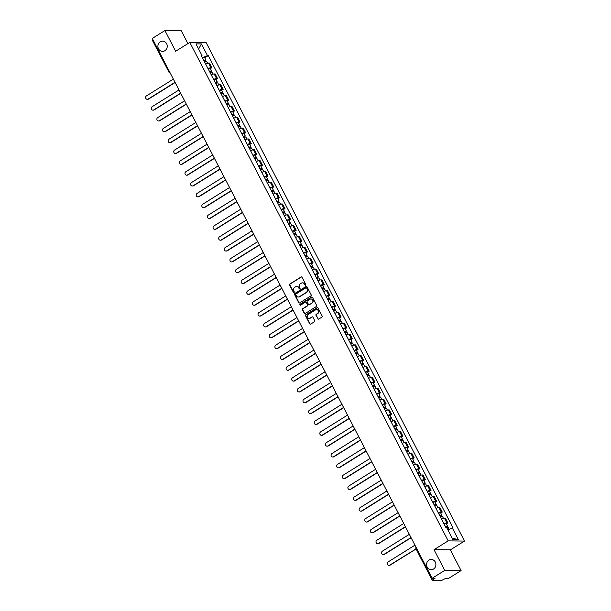 <?xml version="1.0" encoding="UTF-8"?>
<svg xmlns="http://www.w3.org/2000/svg" width="611" height="611" viewBox="0 0 611 611"><rect width="100%" height="100%" fill="white"/><g stroke="black" fill="none" stroke-linecap="round" stroke-linejoin="round"><path stroke-width="0.92" d="M305.637 285.268A0.55 0.504 -89.3 0 0 305.821 284.52L302.071 277.272A0.787 0.718 -89.3 0 0 301.093 276.982L289.874 283.978A0.787 0.718 -89.3 0 0 289.599 285.047L293.356 292.295A0.55 0.504 -89.3 0 0 294.044 292.501A0.55 0.504 -89.3 0 0 294.227 291.745L293.746 290.813A2.513 2.291 -89.3 0 1 294.609 287.384L295.541 286.803A2.513 2.291 -89.3 0 1 298.672 287.743L299.153 288.675A0.55 0.504 -89.3 0 0 299.841 288.881A0.55 0.504 -89.3 0 0 300.024 288.132L299.543 287.193A2.513 2.291 -89.3 0 1 300.406 283.771L301.338 283.183A2.513 2.291 -89.3 0 1 304.469 284.123L304.95 285.062A0.55 0.504 -89.3 0 0 305.637 285.268M428.93 560.134A5.117 4.674 -89.3 0 0 426.707 565.862A5.117 4.674 -89.3 0 0 431.175 569.696A5.117 4.674 -89.3 0 0 433.543 569.024A5.117 4.674 -89.3 0 0 435.758 563.296A5.117 4.674 -89.3 0 0 431.297 559.462A5.117 4.674 -89.3 0 0 428.93 560.134M160.265 41.823A5.117 4.674 -89.3 0 0 158.043 47.551A5.117 4.674 -89.3 0 0 162.511 51.385A5.117 4.674 -89.3 0 0 164.871 50.713A5.117 4.674 -89.3 0 0 167.093 44.985A5.117 4.674 -89.3 0 0 162.625 41.151A5.117 4.674 -89.3 0 0 160.265 41.823M317.773 318.782A0.787 0.718 -89.3 0 0 318.743 319.079L321.898 317.117A0.787 0.718 -89.3 0 0 322.165 316.04L317.995 307.997A0.787 0.718 -89.3 0 0 317.017 307.7L305.798 314.696A0.787 0.718 -89.3 0 0 305.531 315.772L309.701 323.815A0.787 0.718 -89.3 0 0 310.678 324.113L314.474 321.737A0.787 0.718 -89.3 0 0 314.749 320.668L312.962 317.224A0.787 0.718 -89.3 0 0 311.984 316.933L310.098 318.11A2.1 1.917 -89.3 0 1 307.295 316.811A2.1 1.917 -89.3 0 1 308.211 314.459L315.597 309.853A2.1 1.917 -89.3 0 1 318.4 311.152A2.1 1.917 -89.3 0 1 317.483 313.504L316.254 314.268A0.787 0.718 -89.3 0 0 315.986 315.337L318.094 318.789A0.787 0.718 -89.3 0 0 318.545 319.163M448.184 540.865L434.024 549.694L444.755 570.399L432.114 578.281L152.284 38.432L164.924 30.55L175.655 51.255L189.815 42.426L448.184 540.865L464.513 541.056L206.144 42.617L189.815 42.426M310.9 295.907A0.787 0.718 -89.3 0 0 311.167 294.83L306.997 286.788A0.787 0.718 -89.3 0 0 306.019 286.49L294.8 293.486A0.787 0.718 -89.3 0 0 294.533 294.563L298.703 302.605A0.787 0.718 -89.3 0 0 299.68 302.903L310.9 295.907M312.496 297.389L316.666 305.439A0.787 0.718 -89.3 0 1 316.399 306.508L305.179 313.504A0.787 0.718 -89.3 0 1 304.202 313.214L302.414 309.769A0.787 0.718 -89.3 0 1 302.689 308.7L307.234 305.859A0.787 0.718 -89.3 0 0 307.509 304.79L306.325 302.506A0.787 0.718 -89.3 0 0 305.347 302.208L300.604 305.164A0.55 0.504 -89.3 0 1 299.871 304.828A0.55 0.504 -89.3 0 1 300.116 304.209L311.518 297.099A0.787 0.718 -89.3 0 1 312.496 297.389M444.755 570.399L461.084 570.59L448.443 578.472L445.556 578.441L441.661 580.45L432.275 580.282L415.954 548.808L416.526 548.197M187.921 43.61L181.253 30.741L164.924 30.55M461.084 570.59L450.345 549.885L464.513 541.056M432.114 578.281L435.009 578.312L432.275 580.282M152.59 40.494L153.01 39.822M208.03 68.631A3.681 0.756 -27.4 0 1 210.917 67.676L208.534 63.093A3.681 0.756 152.6 0 0 205.647 64.048M208.534 63.093L209.535 63.101L211.91 67.691L210.367 68.646M210.917 67.676L211.91 67.691M215.989 79.491L217.531 78.529L215.148 73.946L214.155 73.931A3.681 0.756 152.6 0 0 211.269 74.886M213.644 79.476A3.681 0.756 -27.4 0 1 216.531 78.514L217.531 78.529M221.61 90.329L223.145 89.366L220.77 84.784L219.777 84.769A3.681 0.756 152.6 0 0 216.89 85.723L215.767 83.516A2.001 0.412 -27.4 0 1 217.776 82.936L218.822 84.944M219.265 90.313A3.681 0.756 -27.4 0 1 222.152 89.359L223.145 89.366M227.223 101.166L228.766 100.204L226.391 95.622L225.39 95.606A3.681 0.756 152.6 0 0 222.503 96.561M224.879 101.151A3.681 0.756 -27.4 0 1 227.766 100.196L228.766 100.204M232.844 112.004L234.38 111.042L232.004 106.459L231.011 106.444A3.681 0.756 152.6 0 0 228.124 107.406M230.5 111.989A3.681 0.756 -27.4 0 1 233.387 111.034L234.38 111.042M238.458 122.842L240.001 121.879L237.626 117.297L236.625 117.289A3.681 0.756 152.6 0 0 233.738 118.244L232.615 116.037A2.001 0.412 -27.4 0 1 234.632 115.456L235.67 117.465M236.121 122.826A3.681 0.756 -27.4 0 1 239.008 121.872L240.001 121.879M244.079 133.679L245.622 132.724L243.239 128.134L242.246 128.127A3.681 0.756 152.6 0 0 239.359 129.081L238.237 126.874A2.001 0.412 -27.4 0 1 240.253 126.294L241.292 128.302M241.735 133.664A3.681 0.756 -27.4 0 1 244.621 132.709L245.622 132.724M249.7 144.517L251.236 143.562L248.86 138.972L247.867 138.964A3.681 0.756 152.6 0 0 244.98 139.919M247.356 144.501A3.681 0.756 -27.4 0 1 250.243 143.547L251.236 143.562M255.314 155.362L256.857 154.4L254.482 149.81L253.481 149.802A3.681 0.756 152.6 0 0 250.594 150.757M252.969 155.347A3.681 0.756 -27.4 0 1 255.856 154.384L256.857 154.4M260.935 166.2L262.47 165.237L260.095 160.655L259.102 160.64A3.681 0.756 152.6 0 0 256.215 161.594M258.59 166.184A3.681 0.756 -27.4 0 1 261.477 165.222L262.47 165.237M266.556 177.037L268.092 176.075L265.716 171.492L264.716 171.477A3.681 0.756 152.6 0 0 261.829 172.432M264.212 177.022A3.681 0.756 -27.4 0 1 267.099 176.067L268.092 176.075M272.17 187.875L273.713 186.913L271.33 182.33L270.337 182.315A3.681 0.756 152.6 0 0 267.45 183.277L266.327 181.07A2.001 0.412 -27.4 0 1 268.344 180.489L269.382 182.498M269.825 187.86A3.681 0.756 -27.4 0 1 272.712 186.905L273.713 186.913M277.791 198.712L279.326 197.75L276.951 193.168L275.958 193.152A3.681 0.756 152.6 0 0 273.071 194.115L271.948 191.907A2.001 0.412 -27.4 0 1 273.957 191.327L275.003 193.336M275.446 198.697A3.681 0.756 -27.4 0 1 278.333 197.743L279.326 197.75M283.405 209.55L284.947 208.595L282.572 204.005L281.572 203.998A3.681 0.756 152.6 0 0 278.685 204.952L277.562 202.745A2.001 0.412 -27.4 0 1 279.578 202.165L280.617 204.173M281.068 209.535A3.681 0.756 -27.4 0 1 283.955 208.58L284.947 208.595M289.026 220.388L290.569 219.433L288.186 214.843L287.193 214.835A3.681 0.756 152.6 0 0 284.306 215.79L283.183 213.583A2.001 0.412 -27.4 0 1 285.2 213.002L286.238 215.011M286.681 220.372A3.681 0.756 -27.4 0 1 289.568 219.418L290.569 219.433M294.647 231.233L296.182 230.271L293.807 225.68L292.814 225.673A3.681 0.756 152.6 0 0 289.927 226.628M292.302 231.21A3.681 0.756 -27.4 0 1 295.189 230.255L296.182 230.271M300.261 242.071L301.803 241.108L299.428 236.526L298.428 236.51A3.681 0.756 152.6 0 0 295.541 237.465M297.916 242.055A3.681 0.756 -27.4 0 1 300.803 241.093L301.803 241.108M305.882 252.908L307.417 251.946L305.042 247.363L304.049 247.348A3.681 0.756 152.6 0 0 301.162 248.303M303.537 252.893A3.681 0.756 -27.4 0 1 306.424 251.938L307.417 251.946M311.495 263.746L313.038 262.783L310.663 258.201L309.662 258.186A3.681 0.756 152.6 0 0 306.775 259.14M309.158 263.731A3.681 0.756 -27.4 0 1 312.045 262.776L313.038 262.783M317.117 274.583L318.659 273.621L316.277 269.039L315.284 269.023A3.681 0.756 152.6 0 0 312.397 269.986L311.274 267.778A2.001 0.412 -27.4 0 1 313.29 267.198L314.329 269.207M314.772 274.568A3.681 0.756 -27.4 0 1 317.659 273.613L318.659 273.621M322.738 285.421L324.273 284.466L321.898 279.876L320.905 279.869A3.681 0.756 152.6 0 0 318.018 280.823L316.895 278.616A2.001 0.412 -27.4 0 1 318.904 278.036L319.943 280.044M320.393 285.406A3.681 0.756 -27.4 0 1 323.28 284.451L324.273 284.466M328.351 296.259L329.894 295.304L327.519 290.714L326.518 290.706A3.681 0.756 152.6 0 0 323.631 291.661M326.007 296.243A3.681 0.756 -27.4 0 1 328.894 295.289L329.894 295.304M333.973 307.096L335.508 306.142L333.132 301.551L332.14 301.544A3.681 0.756 152.6 0 0 329.253 302.498L328.13 300.291A2.001 0.412 -27.4 0 1 330.139 299.711L331.185 301.719M331.628 307.081A3.681 0.756 -27.4 0 1 334.515 306.126L335.508 306.142M339.586 317.941L341.129 316.979L338.754 312.397L337.753 312.381A3.681 0.756 152.6 0 0 334.866 313.336M337.249 317.926A3.681 0.756 -27.4 0 1 340.136 316.964L341.129 316.979M345.207 328.779L346.75 327.817L344.367 323.234L343.374 323.219A3.681 0.756 152.6 0 0 340.487 324.174M342.863 328.764A3.681 0.756 -27.4 0 1 345.75 327.809L346.75 327.817M350.829 339.617L352.364 338.654L349.988 334.072L348.996 334.057A3.681 0.756 152.6 0 0 346.109 335.011M348.484 339.601A3.681 0.756 -27.4 0 1 351.371 338.647L352.364 338.654M356.442 350.454L357.985 349.492L355.61 344.91L354.609 344.894A3.681 0.756 152.6 0 0 351.722 345.857M354.097 350.439A3.681 0.756 -27.4 0 1 356.984 349.484L357.985 349.492M362.063 361.292L363.598 360.33L361.223 355.747L360.23 355.739A3.681 0.756 152.6 0 0 357.343 356.694M359.719 361.277A3.681 0.756 -27.4 0 1 362.606 360.322L363.598 360.33M367.685 372.13L369.22 371.175L366.844 366.585L365.844 366.577A3.681 0.756 152.6 0 0 362.957 367.532L361.834 365.325A2.001 0.412 -27.4 0 1 363.851 364.744L364.889 366.753M365.34 372.114A3.681 0.756 -27.4 0 1 368.227 371.16L369.22 371.175M373.298 382.967L374.841 382.012L372.458 377.422L371.465 377.415A3.681 0.756 152.6 0 0 368.578 378.369L367.455 376.162A2.001 0.412 -27.4 0 1 369.472 375.582L370.51 377.59M370.953 382.952A3.681 0.756 -27.4 0 1 373.84 381.997L374.841 382.012M378.919 393.812L380.454 392.85L378.079 388.26L377.086 388.252A3.681 0.756 152.6 0 0 374.199 389.207L373.077 387A2.001 0.412 -27.4 0 1 375.085 386.419L376.132 388.428M376.575 393.797A3.681 0.756 -27.4 0 1 379.462 392.835L380.454 392.85M384.533 404.65L386.076 403.688L383.7 399.105L382.7 399.09A3.681 0.756 152.6 0 0 379.813 400.045L378.69 397.837A2.001 0.412 -27.4 0 1 380.706 397.257L381.745 399.266M382.196 404.635A3.681 0.756 -27.4 0 1 385.083 403.672L386.076 403.688M390.154 415.488L391.697 414.525L389.314 409.943L388.321 409.928A3.681 0.756 152.6 0 0 385.434 410.882M387.809 415.472A3.681 0.756 -27.4 0 1 390.696 414.518L391.697 414.525M395.775 426.325L397.31 425.363L394.935 420.78L393.942 420.765A3.681 0.756 152.6 0 0 391.055 421.727M393.431 426.31A3.681 0.756 -27.4 0 1 396.318 425.355L397.31 425.363M401.389 437.163L402.932 436.201L400.556 431.618L399.556 431.603A3.681 0.756 152.6 0 0 396.669 432.565M399.044 437.148A3.681 0.756 -27.4 0 1 401.931 436.193L402.932 436.201M407.01 448L408.545 447.046L406.17 442.456L405.177 442.448A3.681 0.756 152.6 0 0 402.29 443.403L401.167 441.195A2.001 0.412 -27.4 0 1 403.176 440.615L404.222 442.624M404.665 447.985A3.681 0.756 -27.4 0 1 407.552 447.031L408.545 447.046M412.624 458.838L414.166 457.883L411.791 453.293L410.791 453.286A3.681 0.756 152.6 0 0 407.904 454.24L406.781 452.033A2.001 0.412 -27.4 0 1 408.797 451.453L409.836 453.461M410.287 458.823A3.681 0.756 -27.4 0 1 413.173 457.868L414.166 457.883M418.245 469.683L419.788 468.721L417.405 464.131L416.412 464.123A3.681 0.756 152.6 0 0 413.525 465.078L412.402 462.871A2.001 0.412 -27.4 0 1 414.418 462.29L415.457 464.299M415.9 469.668A3.681 0.756 -27.4 0 1 418.787 468.706L419.788 468.721M423.866 480.521L425.401 479.559L423.026 474.976L422.033 474.961A3.681 0.756 152.6 0 0 419.146 475.916M421.521 480.506A3.681 0.756 -27.4 0 1 424.408 479.543L425.401 479.559M429.48 491.359L431.022 490.396L428.647 485.814L427.647 485.798A3.681 0.756 152.6 0 0 424.76 486.753L423.637 484.546A2.001 0.412 -27.4 0 1 425.653 483.965L426.692 485.974M427.135 491.343A3.681 0.756 -27.4 0 1 430.022 490.389L431.022 490.396M435.101 502.196L436.636 501.234L434.261 496.651L433.268 496.636A3.681 0.756 152.6 0 0 430.381 497.598M432.756 502.181A3.681 0.756 -27.4 0 1 435.643 501.226L436.636 501.234M440.714 513.034L442.257 512.071L439.882 507.489L438.881 507.474A3.681 0.756 152.6 0 0 435.994 508.436M438.377 513.019A3.681 0.756 -27.4 0 1 441.264 512.064L442.257 512.071M446.336 523.871L447.878 522.917L445.495 518.327L444.502 518.319A3.681 0.756 152.6 0 0 441.616 519.274M443.991 523.856A3.681 0.756 -27.4 0 1 446.878 522.901L447.878 522.917M202.363 57.709L201.577 56.105M201.554 56.143L202.004 55.548L195.955 43.877L201.439 43.939L207.496 55.616L202.394 57.694M447.817 529.768L453.087 527.942L208.259 55.624L207.496 55.616M452.316 527.927L458.372 539.605L452.881 539.536L446.832 527.866L446.068 527.858L201.24 55.54L202.004 55.548M434.024 549.694L450.345 549.885M204.754 57.808L208.259 55.624M201.439 43.939L198.628 49.033M452.186 538.184L458.372 539.605M305.546 285.314A0.55 0.504 -89.3 0 1 305.279 285.07L304.79 284.13A2.513 2.291 -89.3 0 0 302.666 282.862M296.87 286.483A2.513 2.291 -89.3 0 1 298.993 287.743L299.482 288.682A0.55 0.504 -89.3 0 0 299.749 288.927M301.62 276.898A0.787 0.718 -89.3 0 0 301.422 276.982L290.194 283.978A0.787 0.718 -89.3 0 0 289.927 285.047L293.685 292.295A0.55 0.504 -89.3 0 0 293.952 292.539M306.546 286.414A0.787 0.718 -89.3 0 0 306.348 286.498L295.128 293.494A0.787 0.718 -89.3 0 0 294.861 294.563L299.031 302.613A0.787 0.718 -89.3 0 0 299.482 302.987M306.516 288.079A0.55 0.504 -89.3 0 0 305.828 287.873L295.984 294.013A0.55 0.504 -89.3 0 0 295.793 294.769L296.304 295.755A2.513 2.291 -89.3 0 0 299.436 296.694L306.164 292.493A2.513 2.291 -89.3 0 0 307.028 289.072L306.844 288.087A0.55 0.504 -89.3 0 0 306.248 287.834M298.435 297.015A2.513 2.291 -89.3 0 0 299.757 296.694L299.436 296.694M306.844 288.087L307.356 289.072A2.513 2.291 -89.3 0 1 306.493 292.501L299.757 296.694M305.874 302.132A0.787 0.718 -89.3 0 1 306.646 302.506L307.829 304.79A0.787 0.718 -89.3 0 1 307.562 305.867L303.01 308.7A0.787 0.718 -89.3 0 0 302.743 309.769L304.53 313.214A0.787 0.718 -89.3 0 0 304.981 313.588M312.045 297.015A0.787 0.718 -89.3 0 0 311.847 297.099L300.436 304.217A0.55 0.504 -89.3 0 0 300.52 305.21M311.961 302.919A2.1 1.917 -89.3 0 0 311.037 298.993A2.1 1.917 -89.3 0 0 310.067 299.268L307.463 300.887A0.787 0.718 -89.3 0 0 307.196 301.964L308.379 304.247A0.787 0.718 -89.3 0 0 309.357 304.538L312.282 302.919A2.1 1.917 -89.3 0 0 311.198 299M309.158 304.622A0.787 0.718 -89.3 0 0 309.685 304.545L309.357 304.538M312.282 302.919L309.685 304.545M316.727 309.586A2.1 1.917 -89.3 0 1 317.812 313.504L316.582 314.275A0.787 0.718 -89.3 0 0 316.315 315.345L318.094 318.789M309.296 318.377A2.1 1.917 -89.3 0 0 310.426 318.11L310.098 318.11M312.511 316.849A0.787 0.718 -89.3 0 0 312.313 316.933L310.426 318.11M317.544 307.623A0.787 0.718 -89.3 0 0 317.346 307.707L306.126 314.703A0.787 0.718 -89.3 0 0 305.851 315.772L310.021 323.822A0.787 0.718 -89.3 0 0 310.48 324.197M204.509 61.848L204.525 61.841A2.001 0.412 -27.4 0 1 206.541 61.26L207.58 63.269M203.998 60.856L205.006 60.558L204.548 61.008L204.884 61.665M173.371 79.109L146.487 95.874A1.841 1.68 -89.3 0 0 147.297 99.318A1.841 1.68 -89.3 0 0 148.145 99.074L175.029 82.309M203.898 60.672L203.914 60.657A2.001 0.412 -27.4 0 1 205.93 60.077A2.001 0.412 -27.4 0 1 204.968 61.008L205.227 61.512M202.6 58.167L202.615 58.16A2.001 0.412 -27.4 0 1 204.632 57.579L205.93 60.077M175.136 82.516L148.572 99.081A1.841 1.68 90.7 0 1 147.511 99.303M204.38 60.68L204.968 61.008M211.284 74.878L210.146 72.678A2.001 0.412 -27.4 0 1 212.162 72.098L213.201 74.107M209.619 71.701L210.627 71.395L210.161 71.846L210.505 72.503M178.992 89.954L152.108 106.719A1.841 1.68 -89.3 0 0 152.918 110.156A1.841 1.68 -89.3 0 0 153.766 109.911L180.65 93.147M209.52 71.51L209.535 71.502A2.001 0.412 -27.4 0 1 211.543 70.922A2.001 0.412 -27.4 0 1 210.589 71.846L210.848 72.35M209.535 71.502L208.236 68.997A2.001 0.412 -27.4 0 1 210.253 68.417L211.543 70.922M180.757 93.353L154.193 109.919A1.841 1.68 90.7 0 1 153.124 110.14M209.993 71.518L210.589 71.846M215.232 82.538L216.241 82.233L215.782 82.684L216.126 83.34M184.606 100.792L157.73 117.556A1.841 1.68 -89.3 0 0 158.532 120.993A1.841 1.68 -89.3 0 0 159.387 120.749L186.263 103.985M217.165 81.759L215.866 79.254A2.001 0.412 -27.4 0 0 213.858 79.835L215.148 82.34A2.001 0.412 -27.4 0 1 217.165 81.759A2.001 0.412 -27.4 0 1 216.21 82.684L216.462 83.188M186.37 104.191L159.807 120.757A1.841 1.68 90.7 0 1 158.745 120.978M215.614 82.355L216.21 82.684M222.519 96.553L221.381 94.361A2.001 0.412 -27.4 0 1 223.397 93.781L224.436 95.782M220.854 93.376L221.862 93.078L221.403 93.521L221.74 94.178M190.227 111.63L163.343 128.394A1.841 1.68 -89.3 0 0 164.153 131.831A1.841 1.68 -89.3 0 0 165.001 131.586L191.885 114.822M219.456 90.688L220.77 93.178A2.001 0.412 -27.4 0 1 222.786 92.597A2.001 0.412 -27.4 0 1 221.824 93.529L222.083 94.025M219.471 90.672A2.001 0.412 -27.4 0 1 221.488 90.092L222.786 92.597M191.991 115.028L165.428 131.594A1.841 1.68 90.7 0 1 164.367 131.816M221.228 93.193L221.824 93.529M228.14 107.399L227.002 105.199A2.001 0.412 -27.4 0 1 229.01 104.618L230.057 106.627M226.467 104.214L227.475 103.916L227.017 104.359L227.361 105.016M195.848 122.467L168.964 139.232A1.841 1.68 -89.3 0 0 169.774 142.669A1.841 1.68 -89.3 0 0 170.622 142.424L197.506 125.66M225.077 101.525L226.391 104.015A2.001 0.412 -27.4 0 1 228.399 103.435A2.001 0.412 -27.4 0 1 227.445 104.366L227.704 104.863M225.092 101.518A2.001 0.412 -27.4 0 1 227.109 100.937L228.399 103.435M197.605 125.866L171.042 142.432A1.841 1.68 90.7 0 1 169.98 142.653M226.849 104.03L227.445 104.366M232.088 115.051L233.096 114.753L232.638 115.196L232.974 115.853M201.462 133.305L174.586 150.069A1.841 1.68 -89.3 0 0 175.388 153.506A1.841 1.68 -89.3 0 0 176.235 153.269L203.119 136.505M234.021 114.272L232.722 111.775A2.001 0.412 -27.4 0 0 230.706 112.355L232.004 114.853A2.001 0.412 -27.4 0 1 234.021 114.272A2.001 0.412 -27.4 0 1 233.058 115.204L233.318 115.7M203.226 136.704L176.663 153.269A1.841 1.68 90.7 0 1 175.601 153.498M232.47 114.868L233.058 115.204M237.71 125.889L238.718 125.591L238.252 126.034L238.595 126.691M207.083 144.143L180.199 160.907A1.841 1.68 -89.3 0 0 181.009 164.344A1.841 1.68 -89.3 0 0 181.857 164.107L208.741 147.343M237.61 125.698L237.626 125.69A2.001 0.412 -27.4 0 1 239.642 125.11A2.001 0.412 -27.4 0 1 238.68 126.042L238.939 126.538M236.312 123.201L236.327 123.193A2.001 0.412 -27.4 0 1 238.343 122.612L239.642 125.11M208.847 147.541L182.284 164.107A1.841 1.68 90.7 0 1 181.223 164.336M238.084 125.713L238.68 126.042M243.835 137.719L243.858 137.712A2.001 0.412 -27.4 0 1 245.866 137.131L246.913 139.14M243.323 136.727L244.331 136.429L243.873 136.879L244.217 137.536M212.704 154.98L185.82 171.744A1.841 1.68 -89.3 0 0 186.622 175.181A1.841 1.68 -89.3 0 0 187.478 174.945L214.354 158.18M243.224 136.543L243.239 136.528A2.001 0.412 -27.4 0 1 245.255 135.948A2.001 0.412 -27.4 0 1 244.301 136.879L244.553 137.383M241.933 134.038L241.948 134.03A2.001 0.412 -27.4 0 1 243.957 133.45L245.255 135.948M214.461 158.379L187.898 174.952A1.841 1.68 90.7 0 1 186.836 175.174M243.705 136.551L244.301 136.879M249.456 148.557L249.471 148.549A2.001 0.412 -27.4 0 1 251.488 147.969L252.526 149.978M248.944 147.572L249.952 147.266L249.494 147.717L249.83 148.374M218.318 165.818L191.434 182.59A1.841 1.68 -89.3 0 0 192.244 186.027A1.841 1.68 -89.3 0 0 193.091 185.782L219.975 169.018M248.845 147.381L248.86 147.373A2.001 0.412 -27.4 0 1 250.877 146.793A2.001 0.412 -27.4 0 1 249.914 147.717L250.174 148.221M247.547 144.876L247.562 144.868A2.001 0.412 -27.4 0 1 249.578 144.288L250.877 146.793M220.082 169.224L193.519 185.79A1.841 1.68 90.7 0 1 192.457 186.011M249.319 147.388L249.914 147.717M256.23 161.587L255.093 159.387A2.001 0.412 -27.4 0 1 257.109 158.807L258.148 160.815M254.558 158.409L255.574 158.104L255.108 158.554L255.451 159.211M223.939 176.663L197.055 193.427A1.841 1.68 -89.3 0 0 197.865 196.864A1.841 1.68 -89.3 0 0 198.712 196.62L225.596 179.855M253.168 155.713L254.482 158.211A2.001 0.412 -27.4 0 1 256.49 157.63A2.001 0.412 -27.4 0 1 255.535 158.554L255.795 159.059M253.183 155.706A2.001 0.412 -27.4 0 1 255.199 155.125L256.49 157.63M225.703 180.062L199.133 196.627A1.841 1.68 90.7 0 1 198.071 196.849M254.94 158.226L255.535 158.554M261.852 172.424L260.706 170.225A2.001 0.412 -27.4 0 1 262.722 169.652L263.761 171.653M260.179 169.247L261.187 168.949L260.729 169.392L261.065 170.049M229.553 187.501L202.676 204.265A1.841 1.68 -89.3 0 0 203.478 207.702A1.841 1.68 -89.3 0 0 204.326 207.457L231.21 190.693M262.111 168.468L260.813 165.963A2.001 0.412 -27.4 0 0 258.797 166.543L260.095 169.048A2.001 0.412 -27.4 0 1 262.111 168.468A2.001 0.412 -27.4 0 1 261.149 169.4L261.409 169.896M231.317 190.899L204.754 207.465A1.841 1.68 90.7 0 1 203.692 207.687M260.561 169.064L261.149 169.4M265.8 180.085L266.808 179.787L266.343 180.23L266.686 180.887M235.174 198.338L208.29 215.103A1.841 1.68 -89.3 0 0 209.099 218.539A1.841 1.68 -89.3 0 0 209.947 218.295L236.831 201.531M267.733 179.306L266.434 176.808A2.001 0.412 -27.4 0 0 264.418 177.381L265.716 179.886A2.001 0.412 -27.4 0 1 267.733 179.306A2.001 0.412 -27.4 0 1 266.77 180.237L267.03 180.734M236.938 201.737L210.375 218.303A1.841 1.68 90.7 0 1 209.313 218.524M266.175 179.901L266.77 180.237M271.414 190.922L272.422 190.624L271.964 191.067L272.307 191.724M240.795 209.176L213.911 225.94A1.841 1.68 -89.3 0 0 214.713 229.377A1.841 1.68 -89.3 0 0 215.568 229.14L242.452 212.368M271.315 190.731L271.33 190.724A2.001 0.412 -27.4 0 1 273.346 190.143A2.001 0.412 -27.4 0 1 272.391 191.075L272.651 191.571M271.33 190.724L270.039 188.226A2.001 0.412 -27.4 0 1 272.048 187.646L273.346 190.143M242.552 212.575L215.989 229.14A1.841 1.68 90.7 0 1 214.927 229.369M271.796 190.739L272.391 191.075M277.035 201.76L278.043 201.462L277.585 201.905L277.921 202.562M246.409 220.013L219.525 236.778A1.841 1.68 -89.3 0 0 220.334 240.215A1.841 1.68 -89.3 0 0 221.182 239.978L248.066 223.214M278.967 200.981L277.669 198.483A2.001 0.412 -27.4 0 0 275.653 199.064L276.951 201.561A2.001 0.412 -27.4 0 1 278.967 200.981A2.001 0.412 -27.4 0 1 278.005 201.913L278.265 202.409M248.173 223.412L221.61 239.978A1.841 1.68 90.7 0 1 220.548 240.207M277.409 201.577L278.005 201.913M282.649 212.597L283.664 212.3L283.199 212.743L283.542 213.407M252.03 230.851L225.146 247.615A1.841 1.68 -89.3 0 0 225.955 251.052A1.841 1.68 -89.3 0 0 226.803 250.815L253.687 234.051M282.557 212.414L282.572 212.399A2.001 0.412 -27.4 0 1 284.581 211.818A2.001 0.412 -27.4 0 1 283.626 212.75L283.886 213.247M281.259 209.909L281.274 209.901A2.001 0.412 -27.4 0 1 283.29 209.321L284.581 211.818M253.794 234.25L227.231 250.823A1.841 1.68 90.7 0 1 226.162 251.045M283.03 212.422L283.626 212.75M288.782 224.428L288.797 224.42A2.001 0.412 -27.4 0 1 290.813 223.84L291.852 225.849M288.27 223.443L289.278 223.137L288.82 223.588L289.163 224.245M257.643 241.689L230.767 258.461A1.841 1.68 -89.3 0 0 231.569 261.898A1.841 1.68 -89.3 0 0 232.424 261.653L259.301 244.889M288.171 223.252L288.186 223.244A2.001 0.412 -27.4 0 1 290.202 222.664A2.001 0.412 -27.4 0 1 289.24 223.588L289.499 224.092M286.872 220.747L286.895 220.739A2.001 0.412 -27.4 0 1 288.904 220.159L290.202 222.664M259.408 245.095L232.844 261.661A1.841 1.68 90.7 0 1 231.783 261.882M288.652 223.259L289.24 223.588M294.403 235.266L294.418 235.258A2.001 0.412 -27.4 0 1 296.434 234.677L297.473 236.686M293.891 234.28L294.899 233.975L294.441 234.425L294.777 235.082M263.265 252.534L236.381 269.298A1.841 1.68 -89.3 0 0 237.19 272.735A1.841 1.68 -89.3 0 0 238.038 272.491L264.922 255.726M293.792 234.089L293.807 234.082A2.001 0.412 -27.4 0 1 295.823 233.501A2.001 0.412 -27.4 0 1 294.861 234.425L295.121 234.93M292.493 231.584L292.509 231.577A2.001 0.412 -27.4 0 1 294.525 230.996L295.823 233.501M265.029 255.933L238.466 272.498A1.841 1.68 90.7 0 1 237.404 272.72M294.265 234.097L294.861 234.425M300.024 246.111L300.039 246.096A2.001 0.412 -27.4 0 1 302.048 245.515L303.094 247.524M299.505 245.118L300.513 244.812L300.054 245.263L300.398 245.92M268.886 263.372L242.002 280.136A1.841 1.68 -89.3 0 0 242.804 283.573A1.841 1.68 -89.3 0 0 243.659 283.328L270.543 266.564M299.405 244.927L299.428 244.919A2.001 0.412 -27.4 0 1 301.437 244.339A2.001 0.412 -27.4 0 1 300.482 245.271L300.742 245.767M299.428 244.919L298.13 242.414A2.001 0.412 -27.4 0 1 300.138 241.834L301.437 244.339M270.642 266.77L244.079 283.336A1.841 1.68 90.7 0 1 243.018 283.557M299.886 244.935L300.482 245.271M305.637 256.948L305.653 256.941A2.001 0.412 -27.4 0 1 307.669 256.36L308.708 258.361M305.126 255.956L306.134 255.658L305.676 256.101L306.012 256.757M274.499 274.209L247.615 290.973A1.841 1.68 -89.3 0 0 248.425 294.41A1.841 1.68 -89.3 0 0 249.273 294.166L276.157 277.402M305.026 255.765L305.042 255.757A2.001 0.412 -27.4 0 1 307.058 255.177A2.001 0.412 -27.4 0 1 306.096 256.108L306.355 256.605M305.042 255.757L303.743 253.252A2.001 0.412 -27.4 0 1 305.76 252.671L307.058 255.177M276.264 277.608L249.7 294.174A1.841 1.68 90.7 0 1 248.639 294.395M305.508 255.772L306.096 256.108M310.747 266.793L311.755 266.495L311.289 266.938L311.633 267.595M280.121 285.047L253.237 301.811A1.841 1.68 -89.3 0 0 254.046 305.248A1.841 1.68 -89.3 0 0 254.894 305.011L281.778 288.239M312.672 266.014L311.381 263.517A2.001 0.412 -27.4 0 0 309.365 264.097L310.663 266.595A2.001 0.412 -27.4 0 1 312.672 266.014A2.001 0.412 -27.4 0 1 311.717 266.946L311.977 267.442M281.885 288.445L255.322 305.011A1.841 1.68 90.7 0 1 254.252 305.24M311.121 266.61L311.717 266.946M316.361 277.631L317.369 277.333L316.91 277.776L317.254 278.433M285.734 295.884L258.858 312.649A1.841 1.68 -89.3 0 0 259.66 316.086A1.841 1.68 -89.3 0 0 260.515 315.849L287.391 299.085M318.293 276.852L316.994 274.354A2.001 0.412 -27.4 0 0 314.986 274.935L316.277 277.432A2.001 0.412 -27.4 0 1 318.293 276.852A2.001 0.412 -27.4 0 1 317.338 277.784L317.59 278.28M287.498 299.283L260.935 315.849A1.841 1.68 90.7 0 1 259.874 316.078M316.742 277.447L317.338 277.784M323.647 291.653L322.509 289.454A2.001 0.412 -27.4 0 1 324.525 288.873L325.564 290.882M321.982 288.468L322.99 288.171L322.532 288.613L322.868 289.27M291.355 306.722L264.471 323.486A1.841 1.68 -89.3 0 0 265.281 326.923A1.841 1.68 -89.3 0 0 266.129 326.686L293.013 309.922M320.584 285.78L321.898 288.27A2.001 0.412 -27.4 0 1 323.914 287.689A2.001 0.412 -27.4 0 1 322.952 288.621L323.211 289.118M320.599 285.772A2.001 0.412 -27.4 0 1 322.616 285.192L323.914 287.689M293.12 310.121L266.556 326.686A1.841 1.68 90.7 0 1 265.495 326.916M322.356 288.293L322.952 288.621M327.595 299.314L328.603 299.008L328.145 299.459L328.489 300.116M296.977 317.56L270.093 334.324A1.841 1.68 -89.3 0 0 270.902 337.768A1.841 1.68 -89.3 0 0 271.75 337.524L298.634 320.76M327.496 299.123L327.519 299.107A2.001 0.412 -27.4 0 1 329.528 298.535A2.001 0.412 -27.4 0 1 328.573 299.459L328.833 299.963M326.205 296.618L326.221 296.61A2.001 0.412 -27.4 0 1 328.237 296.03L329.528 298.535M298.733 320.966L272.17 337.532A1.841 1.68 90.7 0 1 271.108 337.753M327.977 299.13L328.573 299.459M333.728 311.136L333.743 311.129A2.001 0.412 -27.4 0 1 335.76 310.548L336.798 312.557M333.216 310.151L334.225 309.846L333.766 310.296L334.102 310.953M302.59 328.405L275.714 345.169A1.841 1.68 -89.3 0 0 276.516 348.606A1.841 1.68 -89.3 0 0 277.363 348.362L304.247 331.597M333.117 309.96L333.132 309.953A2.001 0.412 -27.4 0 1 335.149 309.372A2.001 0.412 -27.4 0 1 334.186 310.296L334.446 310.8M331.819 307.455L331.834 307.448A2.001 0.412 -27.4 0 1 333.85 306.867L335.149 309.372M304.354 331.804L277.791 348.369A1.841 1.68 90.7 0 1 276.73 348.591M333.598 309.968L334.186 310.296M339.349 321.982L339.365 321.966A2.001 0.412 -27.4 0 1 341.381 321.386L342.42 323.395M338.838 320.989L339.846 320.683L339.38 321.134L339.724 321.791M308.211 339.242L281.327 356.007A1.841 1.68 -89.3 0 0 282.137 359.444A1.841 1.68 -89.3 0 0 282.985 359.199L309.869 342.435M338.738 320.798L338.754 320.79A2.001 0.412 -27.4 0 1 340.77 320.21A2.001 0.412 -27.4 0 1 339.808 321.142L340.067 321.638M337.44 318.293L337.455 318.285A2.001 0.412 -27.4 0 1 339.472 317.705L340.77 320.21M309.976 342.641L283.412 359.207A1.841 1.68 90.7 0 1 282.351 359.428M339.212 320.806L339.808 321.142M344.963 332.819L344.986 332.812A2.001 0.412 -27.4 0 1 346.995 332.231L348.041 334.232M344.451 331.826L345.459 331.529L345.001 331.972L345.345 332.628M313.833 350.08L286.949 366.844A1.841 1.68 -89.3 0 0 287.75 370.281A1.841 1.68 -89.3 0 0 288.606 370.037L315.482 353.273M344.352 331.636L344.367 331.628A2.001 0.412 -27.4 0 1 346.384 331.047A2.001 0.412 -27.4 0 1 345.429 331.979L345.681 332.476M344.367 331.628L343.077 329.123A2.001 0.412 -27.4 0 1 345.085 328.542L346.384 331.047M315.589 353.479L289.026 370.045A1.841 1.68 90.7 0 1 287.964 370.266M344.833 331.643L345.429 331.979M351.737 345.849L350.599 343.649A2.001 0.412 -27.4 0 1 352.616 343.069L353.654 345.078M350.072 342.664L351.081 342.366L350.622 342.809L350.958 343.466M319.446 360.918L292.562 377.682A1.841 1.68 -89.3 0 0 293.372 381.119A1.841 1.68 -89.3 0 0 294.219 380.874L321.103 364.11M352.005 341.885L350.706 339.388A2.001 0.412 -27.4 0 0 348.69 339.968L349.988 342.466A2.001 0.412 -27.4 0 1 352.005 341.885A2.001 0.412 -27.4 0 1 351.042 342.817L351.302 343.313M321.21 364.316L294.647 380.882A1.841 1.68 90.7 0 1 293.586 381.104M350.447 342.481L351.042 342.817M357.359 356.687L356.221 354.487A2.001 0.412 -27.4 0 1 358.237 353.906L359.276 355.915M355.686 353.502L356.694 353.204L356.236 353.647L356.58 354.304M325.067 371.755L298.183 388.52A1.841 1.68 -89.3 0 0 298.993 391.957A1.841 1.68 -89.3 0 0 299.841 391.72L326.725 374.955M354.296 350.813L355.61 353.303A2.001 0.412 -27.4 0 1 357.618 352.723A2.001 0.412 -27.4 0 1 356.664 353.654L356.923 354.151M354.311 350.806A2.001 0.412 -27.4 0 1 356.328 350.225L357.618 352.723M326.832 375.154L300.261 391.72A1.841 1.68 90.7 0 1 299.199 391.949M356.068 353.318L356.664 353.654M361.307 364.339L362.315 364.041L361.857 364.484L362.193 365.141M330.681 382.593L303.804 399.357A1.841 1.68 -89.3 0 0 304.606 402.794A1.841 1.68 -89.3 0 0 305.454 402.557L332.338 385.793M363.24 363.56L361.941 361.063A2.001 0.412 -27.4 0 0 359.925 361.643L361.223 364.141A2.001 0.412 -27.4 0 1 363.24 363.56A2.001 0.412 -27.4 0 1 362.277 364.492L362.537 364.988M332.445 385.992L305.882 402.557A1.841 1.68 90.7 0 1 304.82 402.786M361.689 364.164L362.277 364.492M366.928 375.177L367.937 374.879L367.471 375.33L367.814 375.986M336.302 393.431L309.418 410.195A1.841 1.68 -89.3 0 0 310.228 413.632A1.841 1.68 -89.3 0 0 311.075 413.395L337.959 396.631M366.829 374.994L366.844 374.978A2.001 0.412 -27.4 0 1 368.861 374.398A2.001 0.412 -27.4 0 1 367.898 375.33L368.158 375.834M366.844 374.978L365.546 372.481A2.001 0.412 -27.4 0 1 367.562 371.9L368.861 374.398M338.066 396.837L311.503 413.403A1.841 1.68 90.7 0 1 310.441 413.624M367.303 375.001L367.898 375.33M372.542 386.022L373.55 385.717L373.092 386.167L373.436 386.824M341.923 404.268L315.039 421.04A1.841 1.68 -89.3 0 0 315.841 424.477A1.841 1.68 -89.3 0 0 316.697 424.233L343.581 407.468M372.443 385.831L372.458 385.824A2.001 0.412 -27.4 0 1 374.474 385.243A2.001 0.412 -27.4 0 1 373.52 386.167L373.779 386.671M371.152 383.326L371.167 383.318A2.001 0.412 -27.4 0 1 373.176 382.738L374.474 385.243M343.68 407.674L317.117 424.24A1.841 1.68 90.7 0 1 316.055 424.462M372.924 385.839L373.52 386.167M378.163 396.86L379.171 396.554L378.713 397.005L379.049 397.662M347.537 415.113L320.653 431.878A1.841 1.68 -89.3 0 0 321.462 435.315A1.841 1.68 -89.3 0 0 322.31 435.07L349.194 418.306M378.064 396.669L378.079 396.661A2.001 0.412 -27.4 0 1 380.095 396.081A2.001 0.412 -27.4 0 1 379.133 397.005L379.393 397.509M376.766 394.164L376.781 394.156A2.001 0.412 -27.4 0 1 378.797 393.576L380.095 396.081M349.301 418.512L322.738 435.078A1.841 1.68 90.7 0 1 321.676 435.299M378.537 396.676L379.133 397.005M384.296 408.69L384.311 408.683A2.001 0.412 -27.4 0 1 386.328 408.102L387.366 410.103M383.777 407.697L384.793 407.4L384.327 407.843L384.67 408.499M353.158 425.951L326.274 442.715A1.841 1.68 -89.3 0 0 327.084 446.152A1.841 1.68 -89.3 0 0 327.931 445.908L354.815 429.143M383.685 407.506L383.7 407.499A2.001 0.412 -27.4 0 1 385.709 406.918A2.001 0.412 -27.4 0 1 384.754 407.85L385.014 408.347M382.387 405.001L382.402 404.994A2.001 0.412 -27.4 0 1 384.418 404.413L385.709 406.918M354.922 429.35L328.351 445.915A1.841 1.68 90.7 0 1 327.29 446.137M384.159 407.514L384.754 407.85M389.91 419.528L389.925 419.52A2.001 0.412 -27.4 0 1 391.941 418.94L392.98 420.948M389.398 418.535L390.406 418.237L389.948 418.68L390.292 419.337M358.772 436.789L331.895 453.553A1.841 1.68 -89.3 0 0 332.697 456.99A1.841 1.68 -89.3 0 0 333.553 456.745L360.429 439.981M389.299 418.344L389.314 418.336A2.001 0.412 -27.4 0 1 391.33 417.756A2.001 0.412 -27.4 0 1 390.368 418.688L390.628 419.184M388 415.847L388.023 415.831A2.001 0.412 -27.4 0 1 390.032 415.259L391.33 417.756M360.536 440.187L333.973 456.753A1.841 1.68 90.7 0 1 332.911 456.975M389.78 418.352L390.368 418.688M396.684 432.557L395.546 430.358A2.001 0.412 -27.4 0 1 397.562 429.777L398.601 431.786M395.019 429.373L396.027 429.075L395.569 429.518L395.905 430.175M364.393 447.626L337.509 464.391A1.841 1.68 -89.3 0 0 338.318 467.827A1.841 1.68 -89.3 0 0 339.166 467.591L366.05 450.826M396.951 428.594L395.653 426.096A2.001 0.412 -27.4 0 0 393.637 426.677L394.935 429.174A2.001 0.412 -27.4 0 1 396.951 428.594A2.001 0.412 -27.4 0 1 395.989 429.525L396.249 430.022M366.157 451.025L339.594 467.591A1.841 1.68 90.7 0 1 338.532 467.82M395.393 429.189L395.989 429.525M400.633 440.21L401.641 439.912L401.183 440.355L401.526 441.012M370.014 458.464L343.13 475.228A1.841 1.68 -89.3 0 0 343.932 478.665A1.841 1.68 -89.3 0 0 344.787 478.428L371.671 461.664M400.533 440.019L400.556 440.012A2.001 0.412 -27.4 0 1 402.565 439.431A2.001 0.412 -27.4 0 1 401.61 440.363L401.87 440.859M400.556 440.012L399.258 437.514A2.001 0.412 -27.4 0 1 401.267 436.934L402.565 439.431M371.771 461.863L345.207 478.428A1.841 1.68 90.7 0 1 344.146 478.657M401.015 440.027L401.61 440.363M406.254 451.048L407.262 450.75L406.804 451.193L407.14 451.857M375.628 469.301L348.744 486.066A1.841 1.68 -89.3 0 0 349.553 489.503A1.841 1.68 -89.3 0 0 350.401 489.266L377.285 472.502M406.155 450.865L406.17 450.849A2.001 0.412 -27.4 0 1 408.186 450.269A2.001 0.412 -27.4 0 1 407.224 451.201L407.484 451.697M406.17 450.849L404.872 448.352A2.001 0.412 -27.4 0 1 406.888 447.771L408.186 450.269M377.392 472.7L350.829 489.274A1.841 1.68 90.7 0 1 349.767 489.495M406.636 450.872L407.224 451.201M411.875 461.893L412.883 461.588L412.417 462.038L412.761 462.695M381.249 480.139L354.365 496.911A1.841 1.68 -89.3 0 0 355.174 500.348A1.841 1.68 -89.3 0 0 356.022 500.103L382.906 483.339M413.8 461.114L412.509 458.609A2.001 0.412 -27.4 0 0 410.493 459.189L411.791 461.695A2.001 0.412 -27.4 0 1 413.8 461.114A2.001 0.412 -27.4 0 1 412.845 462.038L413.105 462.542M383.013 483.545L356.45 500.111A1.841 1.68 90.7 0 1 355.381 500.333M412.249 461.71L412.845 462.038M418 473.716L418.023 473.708A2.001 0.412 -27.4 0 1 420.032 473.128L421.071 475.137M417.489 472.731L418.497 472.425L418.039 472.876L418.382 473.533M386.862 490.984L359.986 507.749A1.841 1.68 -89.3 0 0 360.788 511.186A1.841 1.68 -89.3 0 0 361.643 510.941L388.52 494.177M416.091 470.035L417.405 472.532A2.001 0.412 -27.4 0 1 419.421 471.952A2.001 0.412 -27.4 0 1 418.466 472.876L418.718 473.38M416.114 470.027A2.001 0.412 -27.4 0 1 418.123 469.447L419.421 471.952M388.627 494.383L362.063 510.949A1.841 1.68 90.7 0 1 361.002 511.17M417.871 472.547L418.466 472.876M423.11 483.568L424.118 483.263L423.66 483.713L423.996 484.37M392.483 501.822L365.599 518.586A1.841 1.68 -89.3 0 0 366.409 522.023A1.841 1.68 -89.3 0 0 367.257 521.779L394.141 505.014M423.011 483.377L423.026 483.37A2.001 0.412 -27.4 0 1 425.042 482.789A2.001 0.412 -27.4 0 1 424.08 483.721L424.34 484.218M421.712 480.872L421.727 480.865A2.001 0.412 -27.4 0 1 423.744 480.284L425.042 482.789M394.248 505.221L367.685 521.786A1.841 1.68 90.7 0 1 366.623 522.008M423.484 483.385L424.08 483.721M429.243 495.399L429.258 495.391A2.001 0.412 -27.4 0 1 431.267 494.811L432.313 496.812M428.723 494.406L429.732 494.108L429.273 494.551L429.617 495.208M398.105 512.66L371.221 529.424A1.841 1.68 -89.3 0 0 372.03 532.861A1.841 1.68 -89.3 0 0 372.878 532.616L399.762 515.852M428.624 494.215L428.647 494.207A2.001 0.412 -27.4 0 1 430.656 493.627A2.001 0.412 -27.4 0 1 429.701 494.559L429.961 495.055M427.333 491.718L427.349 491.702A2.001 0.412 -27.4 0 1 429.365 491.122L430.656 493.627M399.861 516.058L373.298 532.624A1.841 1.68 90.7 0 1 372.236 532.845M429.105 494.223L429.701 494.559M434.856 506.236L434.872 506.229A2.001 0.412 -27.4 0 1 436.888 505.648L437.927 507.657M434.345 505.244L435.353 504.946L434.895 505.389L435.231 506.045M403.718 523.497L376.842 540.261A1.841 1.68 -89.3 0 0 377.644 543.698A1.841 1.68 -89.3 0 0 378.492 543.462L405.376 526.69M434.245 505.053L434.261 505.045A2.001 0.412 -27.4 0 1 436.277 504.465A2.001 0.412 -27.4 0 1 435.315 505.396L435.574 505.893M432.947 502.555L432.962 502.548A2.001 0.412 -27.4 0 1 434.979 501.967L436.277 504.465M405.483 526.896L378.919 543.462A1.841 1.68 90.7 0 1 377.858 543.691M434.727 505.06L435.315 505.396M441.631 519.266L440.493 517.066A2.001 0.412 -27.4 0 1 442.509 516.486L443.548 518.495M439.966 516.081L440.974 515.783L440.508 516.226L440.852 516.883M409.339 534.335L382.455 551.099A1.841 1.68 -89.3 0 0 383.265 554.536A1.841 1.68 -89.3 0 0 384.113 554.299L410.997 537.535M441.898 515.302L440.6 512.805A2.001 0.412 -27.4 0 0 438.583 513.385L439.882 515.883A2.001 0.412 -27.4 0 1 441.898 515.302A2.001 0.412 -27.4 0 1 440.936 516.234L441.195 516.73M411.104 537.733L384.54 554.299A1.841 1.68 90.7 0 1 383.479 554.528M440.34 515.898L440.936 516.234M446.198 527.858A2.001 0.412 -27.4 0 1 448.123 527.324L449.116 529.233M445.579 526.919L446.588 526.621L446.129 527.064L446.473 527.728M414.961 545.172L388.077 561.937A1.841 1.68 -89.3 0 0 388.879 565.374A1.841 1.68 -89.3 0 0 389.734 565.137L416.106 548.869M447.512 526.14L446.213 523.642A2.001 0.412 -27.4 0 0 444.205 524.223L445.495 526.72A2.001 0.412 -27.4 0 1 447.512 526.14A2.001 0.412 -27.4 0 1 446.557 527.072L446.809 527.568M416.053 548.991L390.154 565.137A1.841 1.68 90.7 0 1 389.092 565.366M445.961 526.743L446.557 527.072M441.264 512.064L438.881 507.474M435.643 501.226L433.268 496.636M430.022 490.389L427.647 485.798M424.408 479.543L422.033 474.961M418.787 468.706L416.412 464.123M413.173 457.868L410.791 453.286M407.552 447.031L405.177 442.448M401.931 436.193L399.556 431.603M396.318 425.355L393.942 420.765M390.696 414.518L388.321 409.928M385.083 403.672L382.7 399.09M379.462 392.835L377.086 388.252M373.84 381.997L371.465 377.415M368.227 371.16L365.844 366.577M362.606 360.322L360.23 355.739M356.984 349.484L354.609 344.894M351.371 338.647L348.996 334.057M345.75 327.809L343.374 323.219M340.136 316.964L337.753 312.381M334.515 306.126L332.14 301.544M328.894 295.289L326.518 290.706M323.28 284.451L320.905 279.869M317.659 273.613L315.284 269.023M312.045 262.776L309.662 258.186M306.424 251.938L304.049 247.348M300.803 241.093L298.428 236.51M295.189 230.255L292.814 225.673M289.568 219.418L287.193 214.835M283.955 208.58L281.572 203.998M278.333 197.743L275.958 193.152M272.712 186.905L270.337 182.315M267.099 176.067L264.716 171.477M261.477 165.222L259.102 160.64M255.856 154.384L253.481 149.802M250.243 143.547L247.867 138.964M244.621 132.709L242.246 128.127M239.008 121.872L236.625 117.289M233.387 111.034L231.011 106.444M227.766 100.196L225.39 95.606M222.152 89.359L219.777 84.769M216.531 78.514L214.155 73.931M446.878 522.901L444.502 518.319M432.389 578.281L433.039 579.541M152.437 40.433L168.903 71.968A1.596 1.459 -89.3 0 0 170.087 72.77A1.596 1.596 0 0 1 168.758 71.907L169.323 71.296M204.525 61.841L205.67 64.04M202.615 58.16L203.914 60.657M148.572 99.081L148.145 99.074M154.193 109.919L153.766 109.911M159.807 120.757L159.387 120.749M165.428 131.594L165.001 131.586M171.042 142.432L170.622 142.424M176.663 153.269L176.235 153.269M236.327 123.193L237.626 125.69M182.284 164.107L181.857 164.107M243.858 137.712L244.996 139.911M241.948 134.03L243.239 136.528M187.898 174.952L187.478 174.945M249.471 148.549L250.609 150.749M247.562 144.868L248.86 147.373M193.519 185.79L193.091 185.782M199.133 196.627L198.712 196.62M204.754 207.465L204.326 207.457M210.375 218.303L209.947 218.295M215.989 229.14L215.568 229.14M221.61 239.978L221.182 239.978M281.274 209.901L282.572 212.399M227.231 250.823L226.803 250.815M288.797 224.42L289.942 226.62M286.895 220.739L288.186 223.244M232.844 261.661L232.424 261.653M294.418 235.258L295.556 237.458M292.509 231.577L293.807 234.082M238.466 272.498L238.038 272.491M300.039 246.096L301.177 248.295M244.079 283.336L243.659 283.328M305.653 256.941L306.798 259.133M249.7 294.174L249.273 294.166M255.322 305.011L254.894 305.011M260.935 315.849L260.515 315.849M266.556 326.686L266.129 326.686M326.221 296.61L327.519 299.107M272.17 337.532L271.75 337.524M333.743 311.129L334.889 313.328M331.834 307.448L333.132 309.953M277.791 348.369L277.363 348.362M339.365 321.966L340.503 324.166M337.455 318.285L338.754 320.79M283.412 359.207L282.985 359.199M344.986 332.812L346.124 335.004M289.026 370.045L288.606 370.037M294.647 380.882L294.219 380.874M300.261 391.72L299.841 391.72M305.882 402.557L305.454 402.557M311.503 413.403L311.075 413.395M371.167 383.318L372.458 385.824M317.117 424.24L316.697 424.233M376.781 394.156L378.079 396.661M322.738 435.078L322.31 435.07M384.311 408.683L385.449 410.875M382.402 404.994L383.7 407.499M328.351 445.915L327.931 445.908M389.925 419.52L391.071 421.72M388.023 415.831L389.314 418.336M333.973 456.753L333.553 456.745M339.594 467.591L339.166 467.591M345.207 478.428L344.787 478.428M350.829 489.274L350.401 489.266M356.45 500.111L356.022 500.103M418.023 473.708L419.161 475.908M362.063 510.949L361.643 510.941M421.727 480.865L423.026 483.37M367.685 521.786L367.257 521.779M429.258 495.391L430.396 497.583M427.349 491.702L428.647 494.207M373.298 532.624L372.878 532.616M434.872 506.229L436.017 508.428M432.962 502.548L434.261 505.045M378.919 543.462L378.492 543.462M384.54 554.299L384.113 554.299M390.154 565.137L389.734 565.137M416.022 547.227A1.596 1.596 0 0 0 415.954 548.808M147.725 99.318L147.297 99.318M153.338 110.156L152.918 110.156M158.959 120.993L158.532 120.993M164.573 131.839L164.153 131.831M170.194 142.676L169.774 142.669M175.815 153.514L175.388 153.506M181.429 164.351L181.009 164.344M187.05 175.189L186.622 175.181M192.671 186.027L192.244 186.027M198.285 196.864L197.865 196.864M203.906 207.709L203.478 207.702M209.52 218.547L209.099 218.539M215.141 229.385L214.713 229.377M220.762 240.222L220.334 240.215M226.375 251.06L225.955 251.052M231.997 261.898L231.569 261.898M237.61 272.735L237.19 272.735M243.231 283.58L242.804 283.573M248.853 294.418L248.425 294.41M254.466 305.256L254.046 305.248M260.087 316.093L259.66 316.086M265.701 326.931L265.281 326.923M271.322 337.768L270.902 337.768M276.943 348.606L276.516 348.606M282.557 359.444L282.137 359.444M288.178 370.289L287.75 370.281M293.799 381.127L293.372 381.119M299.413 391.964L298.993 391.957M305.034 402.802L304.606 402.794M310.648 413.639L310.228 413.632M316.269 424.477L315.841 424.477M321.89 435.315L321.462 435.315M327.504 446.16L327.084 446.152M333.125 456.997L332.697 456.99M338.738 467.835L338.318 467.827M344.36 478.673L343.932 478.665M349.981 489.51L349.553 489.503M355.594 500.348L355.174 500.348M361.216 511.186L360.788 511.186M366.829 522.031L366.409 522.023M372.45 532.868L372.03 532.861M378.072 543.706L377.644 543.698M383.685 554.544L383.265 554.536M389.306 565.381L388.879 565.374"/></g></svg>
